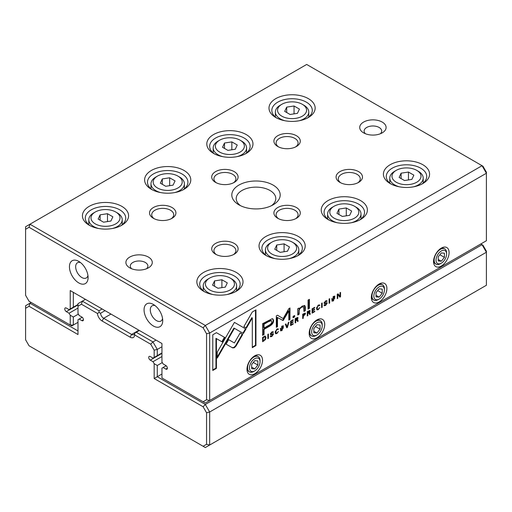 <?xml version="1.0" encoding="UTF-8"?>
<svg xmlns="http://www.w3.org/2000/svg" width="512" height="512" viewBox="0 0 512 512"><rect width="100%" height="100%" fill="white"/><g stroke="black" fill="none" stroke-linecap="round" stroke-linejoin="round"><path stroke-width="0.77" d="M161.946 346.746L157.28 349.44L157.28 355.642L154.17 357.44L154.17 350.182L150.726 344.218L134.714 334.97A6.598 3.808 60 0 1 130.074 337.139L102.086 320.986A6.598 3.808 60 0 1 97.446 313.459L81.434 304.211L77.99 306.202L77.99 313.459L79.149 315.456L81.882 317.037A2.202 1.267 60 0 1 83.315 318.97A2.202 1.267 60 0 1 82.976 320.736A2.202 1.267 60 0 1 81.882 320.627L79.149 319.046L77.99 319.712L77.99 334.541L29.043 306.278L25.6 308.262L25.6 339.808L29.043 345.773L203.117 446.272L206.56 444.288L206.56 412.742L203.117 406.778L154.17 378.522L154.17 363.693L157.28 365.491L157.28 376.723L205.318 404.461L482.048 244.691L482.957 245.216L486.4 251.181L486.4 252.23L209.67 412L209.67 445.03L486.4 285.261L486.4 252.23L482.048 244.691L480.8 243.974M154.17 378.522L161.946 374.029M157.28 365.491L162.323 362.579M154.17 363.693L153.018 361.696L161.946 356.544M153.018 361.696L150.285 360.122A2.202 1.267 60 0 1 148.845 358.182A2.202 1.267 60 0 1 149.184 356.422A2.202 1.267 60 0 1 150.285 356.531L153.018 358.106L154.17 357.44M157.28 355.642L161.946 352.954M139.379 330.483L136.269 332.282L152.928 341.894L156.038 340.102M105.056 310.669L100.55 313.274A4.397 2.541 -120 0 0 103.642 318.291L131.629 334.445A4.397 2.541 -120 0 0 133.824 334.662A4.397 2.541 -120 0 0 134.72 333.005L139.232 330.4M85.453 299.354L82.342 301.146L99.002 310.765L102.112 308.973M79.149 319.046L82.221 317.274M31.2 302.496L29.952 303.213L77.99 330.95M77.99 306.202L77.99 303.661L82.342 301.146L81.434 304.211M150.726 344.218L152.928 341.894L157.28 349.44L154.17 350.182M25.6 308.262L25.6 305.728L29.952 303.213L29.043 306.278M206.56 444.288L209.67 445.03L205.318 447.546L203.117 446.272M203.117 406.778L205.318 404.461L209.67 412L206.56 412.742M134.714 334.97L134.72 333.082L136.269 332.282M97.446 313.459L99.078 312.506L100.55 313.274M99.002 310.765L99.078 312.506M265.261 336.224L262.611 337.382L262.611 341.734L265.472 339.565L265.984 337.67L265.459 336.307M305.517 313.805L305.261 313.139L302.694 314.24L302.694 318.592L303.251 318.266L303.251 316.358L305.517 313.805L305.05 313.536L304.922 314.234M310.131 311.078L309.894 310.47L307.27 311.597L307.27 315.949L307.827 315.629L307.827 313.664L308.531 313.254L309.376 313.21L309.626 314.586L310.227 314.24L309.965 312.858L309.37 312.55L310.131 311.078L309.664 310.81L309.536 311.437M308.531 313.254L308.07 312.992L308.787 312.774L309.376 313.21M276.928 333.542L278.451 331.418L276.928 333.037L276.173 333.139L275.782 331.962L276.928 329.51L278.438 329.382L278.17 328.781L276.979 329.018L275.187 332.32L275.68 333.747L276.928 333.542L275.469 333.562M277.197 329.114L277.85 329.728M232.685 347.91L234.374 347.731L236.09 345.946L242.714 334.458L240.141 332.973L234.387 342.95L228.646 339.674L226.067 344.134L232.685 347.91L226.067 344.134M286.771 327.782L287.386 327.43L288.947 322.176L288.346 322.528L287.104 326.918L285.939 323.91L285.312 324.275L286.771 327.782M290.592 321.229L290.592 325.581L293.229 324.051L293.229 323.533L291.149 324.736L291.149 323.258L293.101 322.131L293.101 321.613L291.149 322.739L291.149 321.421L293.184 320.243L293.184 319.731L290.592 321.229M298.035 318.067L297.798 317.459L295.174 318.579L295.174 322.931L295.731 322.611L295.731 320.646L297.28 320.192L297.53 321.574L298.131 321.229L297.869 319.84L297.267 319.533L298.035 318.067L297.568 317.798L297.434 318.426M296.435 320.243L295.974 319.974L296.685 319.757L297.28 320.192M326.694 302.541L327.213 303.181L324.698 302.662L325.632 301.408L327.072 301.242L325.683 300.902L324.102 303.04L324.557 303.654L326.637 303.571L325.619 304.915L324.653 304.634L324.058 304.979L324.326 305.741L325.638 305.421L327.213 303.181L326.989 302.605M324.352 304.813L324.838 305.101L324.653 304.634M326.042 302.982L326.637 303.571M324.102 303.04L324.198 303.45M326.554 300.589L327.072 301.171L326.842 300.653M325.894 300.973L326.509 301.562M324.23 302.419L324.8 302.925L324.243 302.4M297.658 308.838L297.773 315.053L299.155 314.259L299.155 310.79C299.238 309.395 300.134 308.166 301.843 307.123L303.539 306.733L303.968 311.475L305.325 310.694L305.325 306.982L304.749 305.498L302.17 306.099L299.098 309.094L299.014 308.058L297.658 308.838M243.366 333.485L245.978 329.05L234.432 322.368L217.248 352.166L217.248 358.112L234.426 328.326L243.366 333.485M234.426 322.374L245.51 328.781L242.899 333.216M236.998 323.866L236.531 323.597L237.005 323.859M308.058 300.109L308.058 309.12L309.408 308.339L309.408 299.328L308.058 300.109M272.934 333.574L273.459 334.221L270.938 333.696L271.872 332.442L273.318 332.275L271.923 331.936L270.349 334.074L270.797 334.688L272.877 334.611L271.859 335.949L270.298 336.019L270.566 336.781L271.878 336.454L273.459 334.221L273.229 333.638M270.592 335.846L271.085 336.134L270.899 335.674M272.282 334.022L272.877 334.611M270.349 334.074L270.445 334.483M272.794 331.622L273.318 332.211L273.088 331.686M272.141 332.013L272.755 332.602M270.47 333.459L271.046 333.965L270.483 333.434M333.459 300.902L334.861 296.173L333.459 296.41L332.064 301.133L333.459 300.902L331.853 300.954M254.758 373.76A10.995 6.349 -60 0 1 246.982 369.274A10.995 6.349 -60 0 1 254.758 355.808A10.995 6.349 -60 0 1 262.528 360.301A10.995 6.349 -60 0 1 254.758 373.76M316.941 337.856A10.995 6.349 -60 0 1 309.171 333.37A10.995 6.349 -60 0 1 316.941 319.904A10.995 6.349 -60 0 1 324.717 324.397A10.995 6.349 -60 0 1 316.941 337.856M379.13 301.958A10.995 6.349 -60 0 1 371.354 297.466A10.995 6.349 -60 0 1 379.13 284.006A10.995 6.349 -60 0 1 386.899 288.493A10.995 6.349 -60 0 1 379.13 301.958M441.312 266.054A10.995 6.349 -60 0 1 433.542 261.568A10.995 6.349 -60 0 1 441.312 248.102A10.995 6.349 -60 0 1 449.088 252.589A10.995 6.349 -60 0 1 441.312 266.054M486.4 173.242L209.67 333.011L209.67 400.512L486.4 240.742L486.4 173.242L482.048 165.702L306.682 64.454L29.952 224.224L205.318 325.472L482.048 165.702L482.957 166.227L486.4 172.192L486.4 173.242M318.278 309.67L319.802 307.539L318.278 309.165L317.523 309.267L317.133 308.083L318.278 305.638L319.789 305.51L319.52 304.902L318.33 305.146L316.538 308.448L317.03 309.875L318.278 309.67L316.826 309.69M318.547 305.242L319.2 305.85M312.109 308.8L312.109 313.152L314.752 311.629L314.752 311.11L312.666 312.314L312.666 310.835L314.618 309.709L314.618 309.19L312.666 310.317L312.666 308.992L314.707 307.821L314.707 307.302L312.109 308.8M216.448 332.685L212.781 334.803L212.781 370.477L216.422 368.371L216.422 338.618L222.31 342.016L224.883 337.555L216.448 332.685L224.416 337.286L221.843 341.747M282.016 330.598L283.418 325.869L282.016 326.112L280.621 330.829L282.016 330.598L280.41 330.65M293.069 316.41L293.069 317.773L294.643 316.864L294.643 315.494L293.069 316.41M337.261 294.285L337.261 298.637L337.773 298.336L337.773 294.643L339.853 297.139L340.538 296.742L340.538 292.39L340.032 292.685L340.032 296.23L338.054 293.824L337.261 294.285M267.853 338.707L268.41 338.387L268.41 334.035L267.853 334.355L267.853 338.707M329.101 303.347L329.658 303.027L329.658 298.675L329.101 298.995L329.101 303.347M283.155 320.512L288.826 311.046L288.826 320.122L289.978 319.456L289.978 307.987L288.826 308.653L283.162 318.586L277.491 315.2L276.326 315.872L276.326 327.341L277.478 326.675L277.478 317.581L283.155 320.512L277.011 317.312L277.011 326.406L276.326 326.803M272.134 318.726L262.598 323.699L262.598 335.366L264.038 334.534L264.038 329.395L268.506 326.816C271.974 325.011 273.677 322.906 273.613 320.499L272.922 318.899L272.134 318.726M321.613 307.667L322.17 307.347L322.17 302.995L321.613 303.315L321.613 307.667M255.949 309.882L252.314 311.981L243.878 326.592L246.458 328.077L252.307 317.933L252.307 347.654L255.949 345.549L255.949 309.882M273.101 185.088A24.186 13.965 180 0 1 273.101 204.838A24.186 13.965 180 0 1 238.899 204.838A24.186 13.965 180 0 1 238.899 185.088A24.186 13.965 180 0 1 273.101 185.088M129.76 267.846A13.19 7.616 0 0 0 148.416 267.846A13.19 7.616 0 0 0 148.416 257.075A13.19 7.616 0 0 0 129.76 257.075A13.19 7.616 0 0 0 129.76 267.846L129.76 267.846M382.24 122.08A13.19 7.616 180 0 1 382.24 132.851A13.19 7.616 180 0 1 363.584 132.851A13.19 7.616 180 0 1 363.584 122.08A13.19 7.616 180 0 1 382.24 122.08M172.051 207.533A13.19 7.616 180 0 1 172.051 218.304A13.19 7.616 180 0 1 153.395 218.304A13.19 7.616 180 0 1 153.395 207.533A13.19 7.616 180 0 1 172.051 207.533M234.234 243.43A13.19 7.616 180 0 1 234.234 254.202A13.19 7.616 180 0 1 215.578 254.202A13.19 7.616 180 0 1 215.578 243.43A13.19 7.616 180 0 1 234.234 243.43M234.234 171.629A13.19 7.616 180 0 1 234.234 182.4A13.19 7.616 180 0 1 215.578 182.4A13.19 7.616 180 0 1 215.578 171.629A13.19 7.616 180 0 1 234.234 171.629M296.422 207.533A13.19 7.616 180 0 1 296.422 218.304A13.19 7.616 180 0 1 277.766 218.304A13.19 7.616 180 0 1 277.766 207.533A13.19 7.616 180 0 1 296.422 207.533M296.422 135.725A13.19 7.616 180 0 1 296.422 146.496A13.19 7.616 180 0 1 277.766 146.496A13.19 7.616 180 0 1 277.766 135.725A13.19 7.616 180 0 1 296.422 135.725M358.605 171.629A13.19 7.616 180 0 1 358.605 182.4A13.19 7.616 180 0 1 339.949 182.4A13.19 7.616 180 0 1 339.949 171.629A13.19 7.616 180 0 1 358.605 171.629M121.83 206.362A23.085 13.331 180 0 1 121.83 225.21A23.085 13.331 180 0 1 89.184 225.21A23.085 13.331 180 0 1 89.184 206.362A23.085 13.331 180 0 1 121.83 206.362M236.256 272.422A23.085 13.331 180 0 1 236.256 291.27A23.085 13.331 180 0 1 203.61 291.27A23.085 13.331 180 0 1 203.61 272.422A23.085 13.331 180 0 1 236.256 272.422M184.019 170.458A23.085 13.331 180 0 1 184.019 189.312A23.085 13.331 180 0 1 151.373 189.312A23.085 13.331 180 0 1 151.373 170.458A23.085 13.331 180 0 1 184.019 170.458M298.445 236.525A23.085 13.331 180 0 1 298.445 255.373A23.085 13.331 180 0 1 265.792 255.373A23.085 13.331 180 0 1 265.792 236.525A23.085 13.331 180 0 1 298.445 236.525M246.208 134.56A23.085 13.331 180 0 1 246.208 153.408A23.085 13.331 180 0 1 213.555 153.408A23.085 13.331 180 0 1 213.555 134.56A23.085 13.331 180 0 1 246.208 134.56M360.627 200.621A23.085 13.331 180 0 1 360.627 219.469A23.085 13.331 180 0 1 327.981 219.469A23.085 13.331 180 0 1 327.981 200.621A23.085 13.331 180 0 1 360.627 200.621M308.39 98.656A23.085 13.331 180 0 1 308.39 117.504A23.085 13.331 180 0 1 275.744 117.504A23.085 13.331 180 0 1 275.744 98.656A23.085 13.331 180 0 1 308.39 98.656M422.816 164.717A23.085 13.331 180 0 1 422.816 183.565A23.085 13.331 180 0 1 390.17 183.565A23.085 13.331 180 0 1 390.17 164.717A23.085 13.331 180 0 1 422.816 164.717M70.221 290.554L73.325 292.352L73.325 307.174L70.221 308.973L70.221 290.554L161.946 343.514L161.946 361.926L163.098 363.93L165.83 365.504A2.202 1.267 60 0 1 167.264 367.443A2.202 1.267 60 0 1 166.931 369.203A2.202 1.267 60 0 1 165.83 369.094L163.098 367.52L161.946 368.186L161.946 377.978L203.117 401.754L206.56 399.763L206.56 333.754L203.117 327.795L29.043 227.29L25.6 229.28L25.6 295.29L29.043 301.248L70.221 325.024L70.221 315.226L73.325 317.024L78.368 314.112M73.325 317.024L73.325 325.024L77.99 322.33M70.221 315.226L69.062 313.229L77.99 308.07M69.062 313.229L66.33 311.648A2.202 1.267 60 0 1 64.896 309.715A2.202 1.267 60 0 1 65.235 307.949A2.202 1.267 60 0 1 66.33 308.058L69.062 309.638L70.221 308.973M73.325 307.174L77.99 304.48M163.098 367.52L166.17 365.741M78.771 282.925A13.19 7.616 -120 0 0 88.096 277.542A13.19 7.616 -120 0 0 78.771 261.382A13.19 7.616 -120 0 0 69.44 266.771A13.19 7.616 -120 0 0 78.771 282.925M153.395 326.01A13.19 7.616 -120 0 0 162.72 320.627A13.19 7.616 -120 0 0 153.395 304.467A13.19 7.616 -120 0 0 144.064 309.856A13.19 7.616 -120 0 0 153.395 326.01M391.245 184.147A20.23 11.68 180 0 1 386.266 176.474A20.23 11.68 180 0 1 398.752 165.683A20.23 11.68 180 0 1 420.794 168.218A20.23 11.68 180 0 1 426.72 176.474A20.23 11.68 180 0 1 421.734 184.147M396.23 182.221A14.509 8.378 0 0 0 416.749 182.221A14.509 8.378 0 0 0 416.749 170.368A14.509 8.378 0 0 0 396.23 170.368A14.509 8.378 0 0 0 396.23 182.221M413.85 175.155L408.461 172.045L401.107 173.184L399.136 177.434L404.518 180.544L411.878 179.405L413.85 175.155M399.392 186.822A16.71 9.645 180 0 1 394.675 184.909A16.71 9.645 180 0 1 389.779 178.093A16.71 9.645 180 0 1 394.675 171.27L396.23 170.368M416.749 170.368L418.304 171.27A16.71 9.645 180 0 1 423.2 178.093A16.71 9.645 180 0 1 413.594 186.822M408.461 179.93L408.461 172.045M401.107 178.573L401.107 173.184M276.819 118.086A20.23 11.68 180 0 1 271.84 110.413A20.23 11.68 180 0 1 284.326 99.622A20.23 11.68 180 0 1 306.368 102.157A20.23 11.68 180 0 1 312.294 110.413A20.23 11.68 180 0 1 307.315 118.086M329.056 220.051A20.23 11.68 180 0 1 324.077 212.378A20.23 11.68 180 0 1 336.563 201.587A20.23 11.68 180 0 1 358.605 204.122A20.23 11.68 180 0 1 364.531 212.378A20.23 11.68 180 0 1 359.552 220.051M214.637 153.99A20.23 11.68 180 0 1 209.658 146.317A20.23 11.68 180 0 1 222.144 135.526A20.23 11.68 180 0 1 244.186 138.061A20.23 11.68 180 0 1 250.112 146.317A20.23 11.68 180 0 1 245.126 153.99M266.874 255.955A20.23 11.68 180 0 1 261.888 248.282A20.23 11.68 180 0 1 274.374 237.491A20.23 11.68 180 0 1 296.422 240.019A20.23 11.68 180 0 1 302.342 248.282A20.23 11.68 180 0 1 297.363 255.955M152.448 189.894A20.23 11.68 180 0 1 147.469 182.221A20.23 11.68 180 0 1 159.955 171.43A20.23 11.68 180 0 1 181.997 173.958A20.23 11.68 180 0 1 187.923 182.221A20.23 11.68 180 0 1 182.944 189.894M204.685 291.859A20.23 11.68 180 0 1 199.706 284.186A20.23 11.68 180 0 1 212.192 273.395A20.23 11.68 180 0 1 234.234 275.923A20.23 11.68 180 0 1 240.16 284.186A20.23 11.68 180 0 1 235.181 291.859M90.266 225.798A20.23 11.68 180 0 1 85.28 218.118A20.23 11.68 180 0 1 97.766 207.334A20.23 11.68 180 0 1 119.814 209.862A20.23 11.68 180 0 1 125.734 218.118A20.23 11.68 180 0 1 120.755 225.798M281.805 116.16A14.509 8.378 0 0 0 302.33 116.16A14.509 8.378 0 0 0 302.33 104.307A14.509 8.378 0 0 0 281.805 104.307A14.509 8.378 0 0 0 281.805 116.16M299.424 109.094L294.042 105.984L286.682 107.123L284.71 111.373L290.099 114.483L297.453 113.344L299.424 109.094M284.966 120.762A16.71 9.645 180 0 1 280.25 118.848A16.71 9.645 180 0 1 275.36 112.026A16.71 9.645 180 0 1 280.25 105.21L281.805 104.307M302.33 104.307L303.885 105.21A16.71 9.645 180 0 1 308.774 112.026A16.71 9.645 180 0 1 299.168 120.762M334.042 218.118A14.509 8.378 0 0 0 354.566 218.125A14.509 8.378 0 0 0 354.566 206.272A14.509 8.378 0 0 0 334.042 206.272A14.509 8.378 0 0 0 334.042 218.118M351.661 211.059L346.278 207.949L338.918 209.088L336.947 213.338L342.336 216.448L349.69 215.309L351.661 211.059M337.203 222.726A16.71 9.645 180 0 1 332.486 220.813A16.71 9.645 180 0 1 327.597 213.99A16.71 9.645 180 0 1 332.486 207.174L334.042 206.272M354.566 206.272L356.122 207.174A16.71 9.645 180 0 1 361.011 213.99A16.71 9.645 180 0 1 351.405 222.726M219.622 152.058A14.509 8.378 0 0 0 240.141 152.058A14.509 8.378 0 0 0 240.141 140.211A14.509 8.378 0 0 0 219.622 140.211A14.509 8.378 0 0 0 219.622 152.058M237.242 144.998L231.853 141.888L224.499 143.027L222.528 147.277L227.91 150.381L235.27 149.248L237.242 144.998M222.784 156.666A16.71 9.645 180 0 1 218.067 154.752A16.71 9.645 180 0 1 213.171 147.93A16.71 9.645 180 0 1 218.067 141.107L219.622 140.211M240.141 140.211L241.696 141.107A16.71 9.645 180 0 1 246.592 147.93A16.71 9.645 180 0 1 236.979 156.666M271.859 254.022A14.509 8.378 0 0 0 292.378 254.022A14.509 8.378 0 0 0 292.378 242.176A14.509 8.378 0 0 0 271.859 242.176A14.509 8.378 0 0 0 271.859 254.022M289.472 246.963L284.09 243.853L276.73 244.992L274.758 249.242L280.147 252.346L287.501 251.213L289.472 246.963M275.021 258.63A16.71 9.645 180 0 1 270.304 256.717A16.71 9.645 180 0 1 265.408 249.894A16.71 9.645 180 0 1 270.304 243.072L271.859 242.176M292.378 242.176L293.933 243.072A16.71 9.645 180 0 1 298.829 249.894A16.71 9.645 180 0 1 289.216 258.63M157.434 187.962A14.509 8.378 0 0 0 177.958 187.962A14.509 8.378 0 0 0 177.958 176.115A14.509 8.378 0 0 0 157.434 176.115A14.509 8.378 0 0 0 157.434 187.962M175.053 180.902L169.664 177.792L162.31 178.931L160.339 183.174L165.722 186.285L173.082 185.146L175.053 180.902M160.595 192.57A16.71 9.645 180 0 1 155.878 190.656A16.71 9.645 180 0 1 150.989 183.834A16.71 9.645 180 0 1 155.878 177.011L157.434 176.115M177.958 176.115L179.514 177.011A16.71 9.645 180 0 1 184.403 183.834A16.71 9.645 180 0 1 174.797 192.57M209.67 289.926A14.509 8.378 0 0 0 230.195 289.926A14.509 8.378 0 0 0 230.195 278.08A14.509 8.378 0 0 0 209.67 278.08A14.509 8.378 0 0 0 209.67 289.926M227.29 282.867L221.901 279.757L214.547 280.896L212.576 285.139L217.958 288.25L225.318 287.11L227.29 282.867M212.832 294.534A16.71 9.645 180 0 1 208.115 292.621A16.71 9.645 180 0 1 203.226 285.798A16.71 9.645 180 0 1 208.115 278.976L209.67 278.08M230.195 278.08L231.75 278.976A16.71 9.645 180 0 1 236.64 285.798A16.71 9.645 180 0 1 227.034 294.534M95.251 223.866A14.509 8.378 0 0 0 115.77 223.866A14.509 8.378 0 0 0 115.77 212.019A14.509 8.378 0 0 0 95.251 212.019A14.509 8.378 0 0 0 95.251 223.866M112.864 216.806L107.482 213.696L100.122 214.835L98.15 219.078L103.539 222.189L110.893 221.05L112.864 216.806M98.406 228.467A16.71 9.645 180 0 1 93.696 226.56A16.71 9.645 180 0 1 88.8 219.738A16.71 9.645 180 0 1 93.696 212.915L95.251 212.019M115.77 212.019L117.325 212.915A16.71 9.645 180 0 1 122.221 219.738A16.71 9.645 180 0 1 112.608 228.467M294.042 113.869L294.042 105.984M286.682 112.512L286.682 107.123M346.278 215.834L346.278 207.949M338.918 214.477L338.918 209.088M231.853 149.773L231.853 141.888M224.499 148.41L224.499 143.027M284.09 251.738L284.09 243.853M276.73 250.374L276.73 244.992M169.664 185.677L169.664 177.792M162.31 184.314L162.31 178.931M221.901 287.642L221.901 279.757M214.547 286.278L214.547 280.896M107.482 221.581L107.482 213.696M100.122 220.218L100.122 214.835M340.8 182.848A10.995 6.349 180 0 1 338.285 178.81A10.995 6.349 180 0 1 345.075 172.947A10.995 6.349 180 0 1 357.05 174.323A10.995 6.349 180 0 1 360.275 178.81A10.995 6.349 180 0 1 357.76 182.848M278.611 146.944A10.995 6.349 180 0 1 276.102 142.906A10.995 6.349 180 0 1 282.886 137.043A10.995 6.349 180 0 1 294.867 138.419A10.995 6.349 180 0 1 298.086 142.906A10.995 6.349 180 0 1 295.571 146.944M278.611 218.752A10.995 6.349 180 0 1 276.102 214.714A10.995 6.349 180 0 1 282.886 208.845A10.995 6.349 180 0 1 294.867 210.221A10.995 6.349 180 0 1 298.086 214.714A10.995 6.349 180 0 1 295.571 218.752M216.429 182.848A10.995 6.349 180 0 1 213.914 178.81A10.995 6.349 180 0 1 220.698 172.947A10.995 6.349 180 0 1 232.678 174.323A10.995 6.349 180 0 1 235.898 178.81A10.995 6.349 180 0 1 233.389 182.848M216.429 254.65A10.995 6.349 180 0 1 213.914 250.611A10.995 6.349 180 0 1 220.698 244.749A10.995 6.349 180 0 1 232.678 246.125A10.995 6.349 180 0 1 235.898 250.611A10.995 6.349 180 0 1 233.389 254.65M154.24 218.752A10.995 6.349 180 0 1 151.725 214.714A10.995 6.349 180 0 1 158.515 208.845A10.995 6.349 180 0 1 170.496 210.221A10.995 6.349 180 0 1 173.715 214.714A10.995 6.349 180 0 1 171.2 218.752M365.453 133.747A8.794 5.075 180 0 1 364.115 131.059A8.794 5.075 180 0 1 369.542 126.368A8.794 5.075 180 0 1 379.13 127.469A8.794 5.075 180 0 1 381.702 131.059A8.794 5.075 180 0 1 380.365 133.747M146.547 268.742A8.794 5.075 0 0 0 147.885 266.054A8.794 5.075 0 0 0 139.091 260.973A8.794 5.075 0 0 0 130.298 266.054A8.794 5.075 0 0 0 131.635 268.742M155.104 305.638A8.794 5.075 -120 0 0 152.102 305.83A8.794 5.075 -120 0 0 150.758 312.877A8.794 5.075 -120 0 0 156.499 320.627A8.794 5.075 -120 0 0 160.902 321.062A8.794 5.075 -120 0 0 162.56 318.554M80.48 262.56A8.794 5.075 -120 0 0 77.478 262.746A8.794 5.075 -120 0 0 76.134 269.792A8.794 5.075 -120 0 0 81.882 277.542A8.794 5.075 -120 0 0 86.278 277.978A8.794 5.075 -120 0 0 87.936 275.469M441.312 263.181A7.475 4.314 120 0 0 446.598 254.022A7.475 4.314 120 0 0 441.312 250.976A7.475 4.314 120 0 0 436.032 260.128A7.475 4.314 120 0 0 441.312 263.181L440.384 263.718A8.794 5.075 -60 0 1 435.987 264.154L435.36 263.795A8.794 5.075 -60 0 1 433.587 260.595M440.493 248.627A8.794 5.075 -60 0 1 444.16 248.563L444.781 248.922A8.794 5.075 -60 0 1 446.598 252.947L446.598 254.022M435.987 264.154A8.794 5.075 -60 0 1 434.637 257.107A8.794 5.075 -60 0 1 440.384 249.357A8.794 5.075 -60 0 1 444.781 248.922M444.422 257.357L444.422 253.21L441.312 252.934L438.208 256.8L438.208 260.947L441.312 261.222L444.422 257.357L439.872 254.726M438.208 259.43L441.312 261.222M379.13 299.085A7.475 4.314 120 0 0 384.416 289.926A7.475 4.314 120 0 0 379.13 286.874A7.475 4.314 120 0 0 373.843 296.032A7.475 4.314 120 0 0 379.13 299.085L378.195 299.622A8.794 5.075 -60 0 1 373.798 300.058L373.178 299.699A8.794 5.075 -60 0 1 371.398 296.493M378.31 284.531A8.794 5.075 -60 0 1 381.971 284.467L382.592 284.826A8.794 5.075 -60 0 1 384.416 288.851L384.416 289.926M316.941 334.989A7.475 4.314 120 0 0 322.227 325.83A7.475 4.314 120 0 0 316.941 322.778A7.475 4.314 120 0 0 311.654 331.936A7.475 4.314 120 0 0 316.941 334.989L316.013 335.526A8.794 5.075 -60 0 1 311.61 335.962L310.989 335.603A8.794 5.075 -60 0 1 309.21 332.397M316.122 320.429A8.794 5.075 -60 0 1 319.782 320.371L320.41 320.73A8.794 5.075 -60 0 1 322.227 324.755L322.227 325.83M254.758 370.886A7.475 4.314 120 0 0 260.045 361.734A7.475 4.314 120 0 0 254.758 358.682A7.475 4.314 120 0 0 249.472 367.84A7.475 4.314 120 0 0 254.758 370.886L253.824 371.43A8.794 5.075 -60 0 1 249.427 371.866L248.806 371.507A8.794 5.075 -60 0 1 247.027 368.301M253.933 356.333A8.794 5.075 -60 0 1 257.6 356.269L258.221 356.634A8.794 5.075 -60 0 1 260.045 360.659L260.045 361.734M373.798 300.058A8.794 5.075 -60 0 1 372.448 293.011A8.794 5.075 -60 0 1 378.195 285.261A8.794 5.075 -60 0 1 382.592 284.826M382.24 293.261L382.24 289.114L379.13 288.832L376.019 292.704L376.019 296.851L379.13 297.126L382.24 293.261L377.683 290.63M311.61 335.962A8.794 5.075 -60 0 1 310.266 328.915A8.794 5.075 -60 0 1 316.013 321.165A8.794 5.075 -60 0 1 320.41 320.73M320.051 329.158L320.051 325.018L316.941 324.736L313.83 328.608L313.83 332.749L316.941 333.03L320.051 329.158L315.501 326.534M249.427 371.866A8.794 5.075 -60 0 1 248.077 364.819A8.794 5.075 -60 0 1 253.824 357.069A8.794 5.075 -60 0 1 258.221 356.634M257.862 365.062L257.862 360.915L254.758 360.64L251.648 364.506L251.648 368.653L254.758 368.934L257.862 365.062L253.312 362.438M376.019 295.328L379.13 297.126M313.83 331.232L316.941 333.03M251.648 367.136L254.758 368.934M25.6 229.28L25.6 226.739L29.952 224.224L29.043 227.29M206.56 399.763L209.67 400.512L205.318 403.021L203.117 401.754M203.117 327.795L205.318 325.472L209.67 333.011L206.56 333.754M73.325 325.024L70.221 325.024L71.776 325.92L73.325 325.024M240.608 205.734A19.789 11.424 180 0 1 236.211 198.554A19.789 11.424 180 0 1 248.429 188A19.789 11.424 180 0 1 269.99 190.477A19.789 11.424 180 0 1 275.789 198.554A19.789 11.424 180 0 1 271.392 205.734M334.598 296.083L334.707 298.541M333.408 296.442L334.368 296.749L333.453 296.89L332.544 300.544L333.453 300.403L334.368 296.749M332.544 300.544L332.077 300.275L331.725 298.566M316.71 307.213L317.056 308.998L317.523 309.267M318.733 305.581L317.811 305.363M319.238 304.832L318.938 305.466M319.322 305.242L319.789 305.51M271.539 336.109L270.387 336.57M272.992 333.952L272.877 334.586M272.288 332.333L271.405 332.173M272.851 331.942L272.493 332.211M272.851 332.006L273.318 332.275M272.41 334.342L270.33 334.419M312.653 312.301L312.109 312.614M314.298 311.373L314.752 311.629M312.646 310.304L312.198 310.56L312.198 312.045L312.666 312.314M312.198 310.56L312.666 310.835M314.17 309.446L314.618 309.709M312.198 308.749L312.198 310.048L312.666 310.317M312.224 308.736L312.666 308.992M314.259 307.565L314.707 307.821M308.941 299.597L308.941 308.07L308.058 308.582M308.941 308.07L309.408 308.339M216.422 338.618L215.955 338.349L215.955 368.102L212.781 369.939M215.955 368.102L216.422 368.371M224.416 337.286L224.883 337.555M283.155 325.779L283.264 328.243M281.965 326.138L282.925 326.451L282.01 326.592L281.101 330.24L282.01 330.106L282.925 326.451M281.101 330.24L280.634 329.971L280.282 328.262M245.51 328.781L245.978 329.05M234.426 328.326L233.958 328.051L217.248 357.037M294.176 315.763L294.176 316.589L293.069 317.235M294.176 316.589L294.643 316.864M299.085 309.088L298.688 313.99L297.773 314.515M298.688 313.99L299.155 314.259M303.539 306.733L301.376 306.854L299.45 308.518M304.493 305.395L304.858 310.426L303.968 310.938M304.858 310.426L305.325 310.694M298.586 308.301L299.098 309.094M337.773 294.643L337.312 294.374L337.261 298.099M337.312 298.067L337.773 298.336M340.07 292.659L340.07 296.474L339.552 296.774M340.07 296.474L340.538 296.742M337.888 293.92L340.032 296.23M325.293 305.075L324.141 305.536M326.746 302.912L326.637 303.552M326.048 301.293L325.165 301.139M326.611 300.902L326.246 301.178M326.611 300.966L327.072 301.242M326.17 303.302L324.09 303.386M297.504 317.402L297.568 317.798M295.725 320.109L295.264 320.378L295.174 322.394M297.402 319.571L297.427 321.094M295.264 318.541L295.731 318.81L295.731 320.115L295.264 319.846L295.264 318.541L296.973 318.202M295.264 322.342L295.731 322.611M295.264 320.378L295.731 320.646M297.664 320.96L298.131 321.229M295.731 320.115L297.44 318.47L296.845 317.824M297.44 318.47L295.731 318.81M267.942 334.304L267.853 338.17M267.942 338.112L268.41 338.387M291.13 322.726L290.682 322.989L290.682 324.467L291.149 324.736L290.592 325.037M292.781 323.795L293.229 324.051M290.682 322.989L291.149 323.258M292.653 321.875L293.101 322.131M290.682 321.171L290.682 322.47L291.149 322.739M290.707 321.158L291.149 321.421M292.742 319.987L293.184 320.243M329.19 298.944L329.101 302.81M329.19 302.758L329.658 303.027M287.008 326.861L286.592 327.347M286.918 327.162L287.386 327.43M285.645 324.083L287.104 326.918M288.826 311.046L288.358 310.778L283.232 319.61L282.157 320.23M283.232 319.61L283.699 319.878M289.51 308.256L289.51 319.187L288.826 319.584M289.51 319.187L289.978 319.456M277.478 315.206L283.162 318.586M277.011 326.406L277.478 326.675M277.011 317.312L277.478 317.581M272.672 318.79L273.146 320.23C273.21 322.637 271.507 324.742 268.038 326.547L263.571 329.126L263.571 334.259L262.598 334.822M264.038 328.051L263.571 327.782L263.571 323.955L267.859 321.485L270.918 320.358L271.386 320.627L268.32 321.754L264.038 324.23L264.038 328.051L268.32 325.581C270.63 324.48 271.776 323.187 271.75 321.69L271.386 320.627M263.571 334.259L264.038 334.534M263.571 329.126L264.038 329.395M263.571 323.955L264.038 324.23M240.141 332.973L242.246 334.189L235.622 345.677L233.907 347.462L232.218 347.642M235.622 345.677L236.09 345.946M242.246 334.189L242.714 334.458M321.702 303.264L321.613 307.13M321.702 307.078L322.17 307.347M275.36 331.091L275.706 332.87L276.173 333.139M277.382 329.459L276.461 329.242M277.888 328.71L277.587 329.338M277.971 329.114L278.438 329.382M309.606 310.419L309.664 310.81M309.069 311.219L307.36 311.552L307.36 312.858L307.827 313.126L307.36 313.395L307.27 315.411M309.498 312.589L309.523 314.106M307.36 315.354L307.827 315.629M307.36 313.395L307.827 313.664M309.76 313.971L310.227 314.24M307.36 311.552L307.827 311.821L307.827 313.126L309.536 311.488L308.941 310.842M309.536 311.488L307.827 311.821M304.979 313.082L305.05 313.536M302.784 314.189L302.784 315.552L303.251 315.821L302.784 316.09L302.694 318.048M303.597 313.683L304.461 313.888M302.784 317.997L303.251 318.266M302.784 316.09L303.251 316.358M302.822 314.17L303.251 314.419L303.251 315.821L304.922 314.157L304.314 313.485M304.922 314.157L304.058 313.952L303.251 314.419M263.149 340.883L262.611 341.197M264.794 335.955L265.523 337.402L265.376 338.426M262.752 337.299L263.168 337.536L263.168 340.89L262.701 340.621L262.701 337.331M263.962 336.602L265.005 336.909L263.168 337.536M263.168 340.89L264.058 340.378L265.402 338.01L265.005 336.909M252.307 317.933L251.846 317.664L245.99 327.808M255.488 310.15L255.488 345.28L252.307 347.117M255.488 345.28L255.949 345.549M150.285 360.122L161.946 353.389M130.074 337.139L131.629 334.445L138.938 330.227M102.086 320.986L103.642 318.291L110.95 314.074M81.882 320.627L83.43 319.725M66.33 311.648L77.99 304.915M165.83 369.094L167.386 368.198M333.453 296.89L333.069 296.666M316.666 307.814L317.133 308.083M317.914 305.427L318.278 305.638M271.411 336.186L271.878 336.454M271.488 332.224L271.872 332.442M271.264 334.202L271.731 334.47M282.01 326.592L281.626 326.368M233.261 329.261L233.728 329.536M298.688 310.522L299.155 310.79M301.376 306.854L301.843 307.123M304.858 306.714L305.325 306.982M325.171 305.152L325.638 305.421M325.248 301.184L325.632 301.408M325.024 303.168L325.491 303.437M296.083 318.067L296.55 318.336M268.038 326.547L268.506 326.816M273.146 320.23L273.613 320.499M267.859 321.485L268.32 321.754M275.315 331.686L275.782 331.962M276.563 329.299L276.928 329.51M308.179 311.085L308.646 311.354M303.411 315.725L303.878 315.994M303.629 313.702L304.058 313.952M263.482 340.71L263.93 340.973M265.094 339.347L265.472 339.565M265.523 337.402L265.984 337.67M263.546 336.838L263.962 337.082M423.2 183.053L423.2 178.093M389.779 183.053L389.779 178.093M308.774 116.992L308.774 112.026M275.36 116.992L275.36 112.026M361.011 218.957L361.011 213.99M327.597 218.957L327.597 213.99M246.592 152.896L246.592 147.93M213.171 152.896L213.171 147.93M298.829 254.861L298.829 249.894M265.408 254.861L265.408 249.894M184.403 188.8L184.403 183.834M150.989 188.8L150.989 183.834M236.64 290.765L236.64 285.798M203.226 290.765L203.226 285.798M122.221 224.704L122.221 219.738M88.8 224.704L88.8 219.738"/></g></svg>
